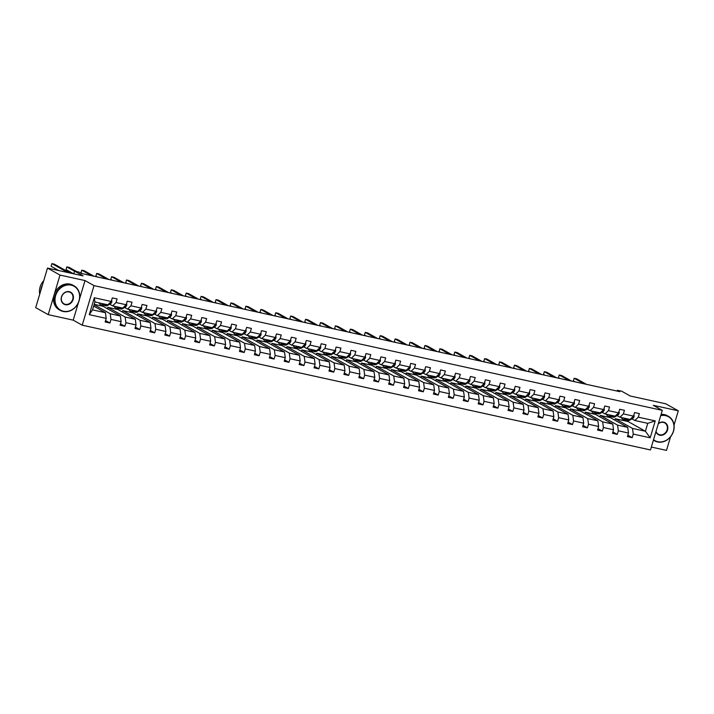 <?xml version="1.0" encoding="UTF-8"?>
<svg xmlns="http://www.w3.org/2000/svg" width="714" height="714" viewBox="0 0 714 714"><rect width="100%" height="100%" fill="white"/><g stroke="black" fill="none" stroke-linecap="round" stroke-linejoin="round"><path stroke-width="1.07" d="M79.54 298.943L85.011 280.566L60.003 275.077L48.204 314.651L35.7 307.645L47.499 268.071L83.083 275.881L74.577 271.115L73.765 273.837M60.003 275.077L47.499 268.071M674.043 425.098L678.3 410.809L665.796 403.803L630.212 395.993L621.716 391.227L617.36 390.272L617.119 391.067M651.346 447.062L666.501 450.382L670.553 436.798M82.217 325.191L650.49 449.945L662.289 410.363L94.016 285.618L82.217 325.191L73.212 320.149L78.478 302.477M48.204 314.651L73.212 320.149M614.781 420.109L615.191 418.707L632.497 428.409L645.411 431.247L650.186 437.798L633.256 434.076L632.193 437.664L627.82 435.21M615.191 418.707L628.106 421.546L645.411 431.247L647.768 423.331L634.853 420.492L631.961 418.868M632.497 428.409L633.256 434.076M599.858 416.833L600.269 415.432L617.574 425.133L627.713 427.356L628.472 433.032L627.41 436.611L632.193 437.664M628.472 433.032L618.333 430.801L617.271 434.389L612.898 431.934M584.936 413.558L585.346 412.156L602.652 421.858L612.79 424.08L613.549 429.757L612.487 433.336L617.271 434.389M613.549 429.757L603.41 427.525L602.348 431.113L597.975 428.659M570.013 410.282L570.424 408.881L587.729 418.582L597.868 420.805L598.627 426.472L597.564 430.06L602.348 431.113M598.627 426.472L588.488 424.25L587.426 427.838L583.061 425.383M555.09 407.007L555.51 405.606L572.806 415.307L582.945 417.529L583.713 423.197L582.642 426.785L587.426 427.838M583.713 423.197L573.574 420.974L572.503 424.562L568.139 422.108M540.168 403.731L540.587 402.33L557.884 412.032L568.023 414.254L568.79 419.921L567.719 423.509L572.503 424.562M568.79 419.921L558.651 417.699L557.58 421.287L553.216 418.832M525.245 400.456L525.665 399.055L542.961 408.756L553.1 410.978L553.868 416.646L552.797 420.234L557.58 421.287M553.868 416.646L543.729 414.423L542.658 418.002L538.294 415.557M510.323 397.18L510.742 395.779L528.048 405.481L538.186 407.703L538.945 413.37L537.874 416.958L542.658 418.002M538.945 413.37L528.806 411.148L527.735 414.727L523.371 412.281M495.4 393.896L495.819 392.504L513.125 402.205L523.264 404.427L524.022 410.095L522.951 413.683L527.735 414.727M524.022 410.095L513.884 407.873L512.813 411.451L508.448 409.006M480.477 390.62L480.897 389.228L498.202 398.93L508.341 401.152L509.1 406.819L508.029 410.407L512.813 411.451M509.1 406.819L498.961 404.597L497.89 408.176L493.526 405.731M465.555 387.345L465.974 385.953L483.28 395.654L493.419 397.876L494.177 403.544L493.106 407.132L497.89 408.176M494.177 403.544L484.038 401.322L482.967 404.9L478.603 402.455M450.632 384.07L451.052 382.677L468.357 392.379L478.496 394.601L479.255 400.268L478.184 403.856L482.967 404.9M479.255 400.268L469.116 398.046L468.045 401.625L463.681 399.18M435.718 380.794L436.129 379.402L453.435 389.103L463.573 391.326L464.332 396.993L463.27 400.581L468.045 401.625M464.332 396.993L454.193 394.771L453.131 398.35L448.758 395.904M420.796 377.519L421.206 376.126L438.512 385.828L448.651 388.05L449.409 393.717L448.347 397.305L453.131 398.35M449.409 393.717L439.271 391.495L438.209 395.074L433.835 392.629M405.873 374.243L406.284 372.851L423.589 382.552L433.728 384.775L434.487 390.442L433.425 394.03L438.209 395.074M434.487 390.442L424.348 388.22L423.286 391.799L418.922 389.353M390.951 370.968L391.361 369.575L408.667 379.277L418.806 381.499L419.573 387.166L418.502 390.754L423.286 391.799M419.573 387.166L409.425 384.944L408.363 388.523L403.999 386.078M376.028 367.692L376.448 366.3L393.744 376.001L403.883 378.224L404.651 383.891L403.58 387.479L408.363 388.523M404.651 383.891L394.512 381.669L393.441 385.248L389.076 382.802M361.106 364.417L361.525 363.024L378.822 372.717L388.96 374.948L389.728 380.616L388.657 384.203L393.441 385.248M389.728 380.616L379.589 378.393L378.518 381.972L374.154 379.527M346.183 361.141L346.602 359.749L363.899 369.441L374.038 371.673L374.805 377.34L373.734 380.928L378.518 381.972M374.805 377.34L364.667 375.118L363.596 378.697L359.231 376.251M331.26 357.866L331.68 356.473L348.985 366.166L359.124 368.397L359.883 374.065L358.812 377.652L363.596 378.697M359.883 374.065L349.744 371.842L348.673 375.421L344.309 372.976M316.338 354.59L316.757 353.198L334.063 362.891L344.202 365.122L344.96 370.789L343.889 374.377L348.673 375.421M344.96 370.789L334.821 368.567L333.75 372.146L329.386 369.7M301.415 351.315L301.835 349.922L319.14 359.615L329.279 361.846L330.038 367.514L328.967 371.093L333.75 372.146M330.038 367.514L319.899 365.291L318.828 368.87L314.463 366.425M286.493 348.039L286.912 346.647L304.218 356.34L314.356 358.571L315.115 364.238L314.044 367.817L318.828 368.87M315.115 364.238L304.976 362.016L303.905 365.595L299.541 363.149M271.57 344.764L271.989 343.372L289.295 353.064L299.434 355.295L300.192 360.963L299.121 364.542L303.905 365.595M300.192 360.963L290.054 358.74L288.983 362.319L284.618 359.874M256.656 341.488L257.067 340.087L274.372 349.789L284.511 352.02L285.27 357.687L284.208 361.266L288.983 362.319M285.27 357.687L275.131 355.465L274.069 359.044L269.696 356.598M241.734 338.213L242.144 336.812L259.45 346.513L269.589 348.744L270.347 354.412L269.285 357.991L274.069 359.044M270.347 354.412L260.208 352.189L259.146 355.768L254.773 353.323M226.811 334.937L227.222 333.536L244.527 343.238L254.666 345.469L255.425 351.136L254.362 354.715L259.146 355.768M255.425 351.136L245.286 348.914L244.224 352.493L239.859 350.047M211.888 331.662L212.299 330.261L229.605 339.962L239.743 342.193L240.511 347.861L239.44 351.44L244.224 352.493M240.511 347.861L230.363 345.63L229.301 349.217L224.937 346.772M196.966 328.386L197.385 326.985L214.682 336.687L224.821 338.918L225.588 344.585L224.517 348.164L229.301 349.217M225.588 344.585L215.45 342.354L214.378 345.942L210.014 343.496M182.043 325.111L182.463 323.71L199.759 333.411L209.898 335.642L210.666 341.31L209.595 344.889L214.378 345.942M210.666 341.31L200.527 339.079L199.456 342.666L195.092 340.221M167.121 321.836L167.54 320.434L184.837 330.136L194.976 332.367L195.743 338.034L194.672 341.613L199.456 342.666M195.743 338.034L185.604 335.803L184.533 339.391L180.169 336.946M152.198 318.56L152.618 317.159L169.923 326.86L180.062 329.092L180.82 334.759L179.749 338.338L184.533 339.391M180.82 334.759L170.682 332.528L169.611 336.115L165.246 333.67M137.275 315.285L137.695 313.883L155 323.585L165.139 325.807L165.898 331.483L164.827 335.062L169.611 336.115M165.898 331.483L155.759 329.252L154.688 332.84L150.324 330.395M122.353 312.009L122.772 310.608L140.078 320.309L150.217 322.532L150.975 328.208L149.904 331.787L154.688 332.84M150.975 328.208L140.837 325.977L139.765 329.565L135.401 327.119M107.43 308.734L107.85 307.332L125.155 317.034L135.294 319.256L136.053 324.932L134.982 328.511L139.765 329.565M136.053 324.932L125.914 322.701L124.843 326.289L120.479 323.844M94.078 304.699L110.233 313.758L120.371 315.981L121.13 321.657L120.068 325.236L124.843 326.289M121.13 321.657L110.991 319.426L109.92 323.014L105.556 320.568M106.207 318.382L89.277 314.66L94.319 297.765L111.25 301.478L107.805 304.798L94.9 301.96L92.534 309.876L105.449 312.705L106.207 318.382L105.145 321.96L109.92 323.014M116.034 302.531L126.173 304.753L122.728 308.073L112.589 305.842L116.034 302.531L117.096 298.943L112.312 297.899L111.25 301.478M130.957 305.806L141.095 308.029L137.65 311.349L127.511 309.117L130.957 305.806L132.019 302.218L127.235 301.174L126.173 304.753M145.87 309.082L156.018 311.304L152.573 314.624L142.434 312.393L145.87 309.082L146.941 305.494L142.157 304.45L141.095 308.029M160.793 312.357L170.932 314.579L167.495 317.9L157.357 315.668L160.793 312.357L161.864 308.769L157.08 307.725L156.018 311.304M175.715 315.633L185.854 317.855L182.418 321.175L172.279 318.944L175.715 315.633L176.786 312.045L172.003 311.001L170.932 314.579M190.638 318.908L200.777 321.13L197.341 324.451L187.202 322.219L190.638 318.908L191.709 315.32L186.925 314.276L185.854 317.855M205.561 322.184L215.699 324.406L212.263 327.726L202.124 325.495L205.561 322.184L206.632 318.596L201.848 317.551L200.777 321.13M220.483 325.459L230.622 327.681L227.186 331.001L217.047 328.77L220.483 325.459L221.554 321.871L216.77 320.827L215.699 324.406M235.406 328.735L245.545 330.957L242.108 334.277L231.97 332.046L235.406 328.735L236.477 325.156L231.693 324.102L230.622 327.681M250.328 332.01L260.467 334.232L257.031 337.552L246.883 335.321L250.328 332.01L251.399 328.431L246.616 327.378L245.545 330.957M265.251 335.285L275.39 337.508L271.945 340.828L261.806 338.597L265.251 335.285L266.313 331.707L261.538 330.653L260.467 334.232M280.174 338.561L290.312 340.783L286.867 344.103L276.729 341.872L280.174 338.561L281.236 334.982L276.461 333.929L275.39 337.508M295.096 341.836L305.235 344.059L301.79 347.379L291.651 345.148L295.096 341.836L296.158 338.257L291.374 337.204L290.312 340.783M310.019 345.112L320.158 347.343L316.713 350.654L306.574 348.432L310.019 345.112L311.081 341.533L306.297 340.48L305.235 344.059M324.932 348.387L335.071 350.619L331.635 353.93L321.496 351.707L324.932 348.387L326.003 344.808L321.22 343.755L320.158 347.343L320.782 347.504L320.568 345.933M339.855 351.663L349.994 353.894L346.558 357.205L336.419 354.983L339.855 351.663L340.926 348.084L336.142 347.031L335.071 350.619M354.778 354.938L364.916 357.17L361.48 360.481L351.342 358.258L354.778 354.938L355.849 351.359L351.065 350.306L349.994 353.894M369.7 358.214L379.839 360.445L376.403 363.756L366.264 361.534L369.7 358.214L370.771 354.635L365.987 353.582L364.916 357.17L365.55 357.33L365.336 355.759M384.623 361.489L394.762 363.721L391.326 367.032L381.187 364.809L384.623 361.489L385.694 357.91L380.91 356.857L379.839 360.445M399.545 364.765L409.684 366.996L406.248 370.307L396.109 368.085L399.545 364.765L400.616 361.186L395.833 360.133L394.762 363.721L395.395 363.881L395.181 362.31M414.468 368.04L424.607 370.271L421.171 373.583L411.032 371.36L414.468 368.04L415.539 364.461L410.755 363.408L409.684 366.996M429.391 371.316L439.529 373.547L436.093 376.858L425.946 374.636L429.391 371.316L430.462 367.737L425.678 366.684L424.607 370.271M444.313 374.591L454.452 376.822L451.007 380.134L440.868 377.911L444.313 374.591L445.375 371.012L440.6 369.959L439.529 373.547L440.163 373.708L439.949 372.137M459.236 377.867L469.375 380.098L465.93 383.409L455.791 381.187L459.236 377.867L460.298 374.288L455.514 373.235L454.452 376.822M474.158 381.142L484.297 383.373L480.852 386.685L470.713 384.462L474.158 381.142L475.221 377.563L470.437 376.51L469.375 380.098L469.999 380.259L469.794 378.697M489.081 384.418L499.22 386.649L495.775 389.96L485.636 387.738L489.081 384.418L490.143 380.839L485.359 379.786L484.297 383.373M503.995 387.693L514.134 389.924L510.697 393.236L500.559 391.013L503.995 387.693L505.066 384.114L500.282 383.061L499.22 386.649M518.917 390.969L529.056 393.2L525.62 396.511L515.481 394.289L518.917 390.969L519.988 387.39L515.205 386.336L514.134 389.924L514.767 390.085L514.553 388.523M533.84 394.244L543.979 396.475L540.543 399.786L530.404 397.564L533.84 394.244L534.911 390.665L530.127 389.612L529.056 393.2M548.763 397.528L558.901 399.751L555.465 403.062L545.326 400.84L548.763 397.528L549.834 393.941L545.05 392.887L543.979 396.475L544.612 396.645L544.398 395.074M563.685 400.804L573.824 403.026L570.388 406.337L560.249 404.115L563.685 400.804L564.756 397.216L559.972 396.163L558.901 399.751L559.535 399.92L559.321 398.35M578.608 404.079L588.747 406.302L585.31 409.613L575.172 407.391L578.608 404.079L579.679 400.492L574.895 399.438L573.824 403.026M593.53 407.355L603.669 409.577L600.233 412.888L590.094 410.666L593.53 407.355L594.601 403.767L589.818 402.714L588.747 406.302L589.38 406.471L589.166 404.9M608.453 410.63L618.592 412.853L615.156 416.164L605.008 413.942L608.453 410.63L609.524 407.042L604.74 405.998L603.669 409.577M623.376 413.906L633.514 416.128L630.069 419.439L619.93 417.217L623.376 413.906L624.438 410.318L619.663 409.274L618.592 412.853M634.853 420.492L638.298 417.181L639.36 413.593L634.576 412.549L633.514 416.128M638.298 417.181L655.229 420.894L650.186 437.798M74.577 271.115L78.933 272.07L81.432 273.471L619.859 391.674L617.36 390.272M619.93 417.217L617.039 415.593M600.269 415.432L610.408 417.654L627.713 427.356M617.574 425.133L618.333 430.801M605.008 413.942L602.116 412.317M585.346 412.156L595.485 414.379L612.79 424.08M602.652 421.858L603.41 427.525M590.094 410.666L587.194 409.042M570.424 408.881L580.571 411.103L597.868 420.805M587.729 418.582L588.488 424.25M575.172 407.391L572.271 405.766M555.51 405.606L565.649 407.828L582.945 417.529M572.806 415.307L573.574 420.974M560.249 404.115L557.348 402.491M540.587 402.33L550.726 404.552L568.023 414.254M557.884 412.032L558.651 417.699M545.326 400.84L542.426 399.215M525.665 399.055L535.803 401.277L553.1 410.978M542.961 408.756L543.729 414.423M530.404 397.564L527.512 395.94M510.742 395.779L520.881 398.001L538.186 407.703M528.048 405.481L528.806 411.148M515.481 394.289L512.59 392.664M495.819 392.504L505.958 394.726L523.264 404.427M513.125 402.205L513.884 407.873M500.559 391.013L497.667 389.389M480.897 389.228L491.036 391.45L508.341 401.152M498.202 398.93L498.961 404.597M485.636 387.738L482.744 386.113M465.974 385.953L476.113 388.175L493.419 397.876M483.28 395.654L484.038 401.322M470.713 384.462L467.822 382.838M451.052 382.677L461.19 384.9L478.496 394.601M468.357 392.379L469.116 398.046M455.791 381.187L452.899 379.562M436.129 379.402L446.268 381.624L463.573 391.326M453.435 389.103L454.193 394.771M440.868 377.911L437.977 376.287M421.206 376.126L431.345 378.349L448.651 388.05M438.512 385.828L439.271 391.495M425.946 374.636L423.054 373.011M406.284 372.851L416.423 375.073L433.728 384.775M423.589 382.552L424.348 388.22M411.032 371.36L408.131 369.736M391.361 369.575L401.509 371.798L418.806 381.499M408.667 379.277L409.425 384.944M396.109 368.085L393.209 366.461M376.448 366.3L386.586 368.522L403.883 378.224M393.744 376.001L394.512 381.669M381.187 364.809L378.286 363.185M361.525 363.024L371.664 365.247L388.96 374.948M378.822 372.717L379.589 378.393M366.264 361.534L363.364 359.91M346.602 359.749L356.741 361.971L374.038 371.673M363.899 369.441L364.667 375.118M351.342 358.258L348.45 356.634M331.68 356.473L341.819 358.696L359.124 368.397M348.985 366.166L349.744 371.842M336.419 354.983L333.527 353.359M316.757 353.198L326.896 355.42L344.202 365.122M334.063 362.891L334.821 368.567M321.496 351.707L318.605 350.083M301.835 349.922L311.973 352.145L329.279 361.846M319.14 359.615L319.899 365.291M306.574 348.432L303.682 346.808M286.912 346.647L297.051 348.869L314.356 358.571M304.218 356.34L304.976 362.016M291.651 345.148L288.759 343.532M271.989 343.372L282.128 345.594L299.434 355.295M289.295 353.064L290.054 358.74M276.729 341.872L273.837 340.257M257.067 340.087L267.206 342.318L284.511 352.02M274.372 349.789L275.131 355.465M261.806 338.597L258.914 336.981M242.144 336.812L252.283 339.043L269.589 348.744M259.45 346.513L260.208 352.189M246.883 335.321L243.992 333.706M227.222 333.536L237.36 335.767L254.666 345.469M244.527 343.238L245.286 348.914M231.97 332.046L229.069 330.43M212.299 330.261L222.447 332.492L239.743 342.193M229.605 339.962L230.363 345.63M217.047 328.77L214.146 327.155M197.385 326.985L207.524 329.216L224.821 338.918M214.682 336.687L215.45 342.354M202.124 325.495L199.224 323.879M182.463 323.71L192.602 325.941L209.898 335.642M199.759 333.411L200.527 339.079M187.202 322.219L184.31 320.604M167.54 320.434L177.679 322.666L194.976 332.367M184.837 330.136L185.604 335.803M172.279 318.944L169.388 317.319M152.618 317.159L162.756 319.39L180.062 329.092M169.923 326.86L170.682 332.528M157.357 315.668L154.465 314.044M137.695 313.883L147.834 316.115L165.139 325.807M155 323.585L155.759 329.252M142.434 312.393L139.542 310.768M122.772 310.608L132.911 312.839L150.217 322.532M140.078 320.309L140.837 325.977M127.511 309.117L124.62 307.493M107.85 307.332L117.988 309.564L135.294 319.256M125.155 317.034L125.914 322.701M112.589 305.842L109.697 304.218M94.186 304.334L103.066 306.288L120.371 315.981M110.233 313.758L110.991 319.426M94.319 297.765L94.9 301.96M85.011 280.566L94.016 285.618M678.3 410.809L653.283 405.32L662.289 410.363M628.106 421.546L628.418 420.492M93.659 306.101L105.449 312.705M92.534 309.876L89.277 314.66M655.229 420.894L647.768 423.331M103.7 303.896L102.914 304.36A8.613 4.239 102.4 0 1 101.013 304.753A8.613 4.239 102.4 0 1 99.041 302.87M111.67 300.076L111.884 301.701A2.981 1.473 102.4 0 1 110.599 303.682L107.698 305.405A8.613 4.239 102.4 0 1 105.797 305.797L103.976 305.396A8.613 4.239 -77.6 0 0 105.886 305.012L106.663 304.539M105.52 304.289L104.735 304.753A8.613 4.239 102.4 0 1 102.834 305.146L101.013 304.753M67.785 272.525L51.89 263.618L54.282 264.135L70.177 273.051M103.423 305.19A8.613 4.239 -77.6 0 0 103.976 305.396M58.637 270.517L51.096 266.286L51.89 263.618M71.195 285.145A13.727 11.817 119.3 0 0 55.638 295.632A13.727 11.817 119.3 0 0 63.421 311.242A13.727 11.817 119.3 0 0 78.977 300.755A13.727 11.817 119.3 0 0 71.195 285.145M63.171 311.474A14.066 12.102 -60.7 0 1 60.279 310.376A14.066 12.102 -60.7 0 1 55.808 293.802A14.066 12.102 -60.7 0 1 71.141 284.734A14.066 12.102 -60.7 0 1 74.033 285.832A14.066 12.102 -60.7 0 1 78.513 302.415A14.066 12.102 -60.7 0 1 63.171 311.474M69.249 291.669A6.863 5.908 -60.7 0 1 73.14 299.469A6.863 5.908 -60.7 0 1 65.367 304.717A6.863 5.908 -60.7 0 1 61.475 296.908A6.863 5.908 -60.7 0 1 69.249 291.669M65.304 304.316A6.524 5.614 119.3 0 0 72.426 300.103A6.524 5.614 119.3 0 0 70.347 292.41A6.524 5.614 119.3 0 0 69.008 291.901A6.524 5.614 119.3 0 0 61.895 296.114A6.524 5.614 119.3 0 0 63.965 303.798A6.524 5.614 119.3 0 0 65.304 304.316M39.725 294.141A14.066 12.102 -60.7 0 1 43.759 280.611M40.778 290.625A14.066 12.102 -60.7 0 1 42.474 284.931M60.279 310.376L59.182 309.76A14.066 12.102 -60.7 0 1 54.71 293.186A14.066 12.102 -60.7 0 1 70.043 284.118A14.066 12.102 -60.7 0 1 72.935 285.216L74.033 285.832M653.551 439.681A13.727 11.817 119.3 0 0 657.808 441.725A13.727 11.817 119.3 0 0 673.364 431.238A13.727 11.817 119.3 0 0 665.582 415.628A13.727 11.817 119.3 0 0 660.709 415.664M660.852 415.191A14.066 12.102 -60.7 0 1 665.528 415.218A14.066 12.102 -60.7 0 1 668.42 416.316A14.066 12.102 -60.7 0 1 672.891 432.898A14.066 12.102 -60.7 0 1 657.558 441.957A14.066 12.102 -60.7 0 1 654.667 440.859A14.066 12.102 -60.7 0 1 653.435 440.056M658.344 423.607A6.863 5.908 -60.7 0 1 663.636 422.152A6.863 5.908 -60.7 0 1 667.528 429.953A6.863 5.908 -60.7 0 1 659.754 435.201A6.863 5.908 -60.7 0 1 655.916 431.738M656.014 431.399A6.524 5.614 119.3 0 0 658.353 434.282A6.524 5.614 119.3 0 0 659.691 434.79A6.524 5.614 119.3 0 0 666.814 430.587A6.524 5.614 119.3 0 0 664.734 422.893A6.524 5.614 119.3 0 0 663.395 422.385A6.524 5.614 119.3 0 0 658.272 423.848M654.667 440.859L653.569 440.243A14.066 12.102 -60.7 0 1 653.408 440.154M661.093 414.388A14.066 12.102 -60.7 0 1 664.431 414.602A14.066 12.102 -60.7 0 1 667.322 415.7L668.42 416.316M118.622 307.172L117.837 307.636A8.613 4.239 102.4 0 1 115.936 308.029A8.613 4.239 102.4 0 1 113.963 306.145M126.592 303.352L126.806 304.976A2.981 1.473 102.4 0 1 125.521 306.958L122.621 308.68A8.613 4.239 102.4 0 1 120.72 309.073L118.899 308.671A8.613 4.239 -77.6 0 0 120.809 308.287L121.585 307.814M120.443 307.564L119.657 308.029A8.613 4.239 102.4 0 1 117.748 308.421L115.936 308.029M74.551 271.222L66.813 266.893L69.204 267.411L76.594 271.561M118.345 308.466A8.613 4.239 -77.6 0 0 118.899 308.671M73.551 273.792L66.018 269.562L66.813 266.893M133.545 310.447L132.759 310.911A8.613 4.239 102.4 0 1 130.858 311.304A8.613 4.239 102.4 0 1 128.886 309.421M141.506 306.627L141.729 308.252A2.981 1.473 102.4 0 1 140.444 310.233L137.543 311.956A8.613 4.239 102.4 0 1 135.642 312.348L133.821 311.956A8.613 4.239 -77.6 0 0 135.722 311.563L136.508 311.099M135.365 310.84L134.58 311.304A8.613 4.239 102.4 0 1 132.67 311.697L130.858 311.304M91.624 275.711L81.735 270.169L84.127 270.695L94.016 276.238M133.268 311.741A8.613 4.239 -77.6 0 0 133.821 311.956M82.476 273.703L80.941 272.837L81.735 270.169M148.467 313.723L147.682 314.187A8.613 4.239 102.4 0 1 145.781 314.579A8.613 4.239 102.4 0 1 143.809 312.696M156.428 309.903L156.652 311.527A2.981 1.473 102.4 0 1 155.366 313.508L152.466 315.231A8.613 4.239 102.4 0 1 150.565 315.624L148.744 315.231A8.613 4.239 -77.6 0 0 150.645 314.838L151.43 314.374M150.279 314.115L149.503 314.579A8.613 4.239 102.4 0 1 147.593 314.972L145.781 314.579M106.547 278.987L96.658 273.444L99.05 273.971L108.939 279.513M148.191 315.017A8.613 4.239 -77.6 0 0 148.744 315.231M97.399 276.978L95.863 276.113L96.658 273.444M163.39 316.998L162.605 317.462A8.613 4.239 102.4 0 1 160.704 317.855A8.613 4.239 102.4 0 1 158.731 315.972M171.351 313.178L171.574 314.803A2.981 1.473 102.4 0 1 170.289 316.784L167.388 318.506A8.613 4.239 102.4 0 1 165.478 318.899L163.667 318.506A8.613 4.239 -77.6 0 0 165.568 318.114L166.353 317.65M165.202 317.391L164.425 317.855A8.613 4.239 102.4 0 1 162.515 318.248L160.704 317.855M121.469 282.262L111.58 276.72L113.972 277.246L123.861 282.789M163.113 318.292A8.613 4.239 -77.6 0 0 163.667 318.506M112.321 280.254L110.777 279.388L111.58 276.72M178.313 320.274L177.527 320.738A8.613 4.239 102.4 0 1 175.626 321.13A8.613 4.239 102.4 0 1 173.654 319.247M186.274 316.454L186.497 318.078A2.981 1.473 102.4 0 1 185.212 320.059L182.311 321.782A8.613 4.239 102.4 0 1 180.401 322.175L178.589 321.782A8.613 4.239 -77.6 0 0 180.49 321.389L181.276 320.925M180.124 320.666L179.348 321.13A8.613 4.239 102.4 0 1 177.438 321.523L175.626 321.13M136.392 285.538L126.503 279.995L128.895 280.522L138.784 286.064M178.027 321.568A8.613 4.239 -77.6 0 0 178.589 321.782M127.244 283.529L125.7 282.664L126.503 279.995M193.235 323.549L192.45 324.013A8.613 4.239 102.4 0 1 190.54 324.406A8.613 4.239 102.4 0 1 188.567 322.523M201.196 319.729L201.419 321.362A2.981 1.473 102.4 0 1 200.125 323.344L197.234 325.057A8.613 4.239 102.4 0 1 195.324 325.45L193.512 325.057A8.613 4.239 -77.6 0 0 195.413 324.665L196.198 324.201M195.047 323.942L194.27 324.406A8.613 4.239 102.4 0 1 192.361 324.799L190.54 324.406M151.314 288.813L141.426 283.271L143.817 283.797L153.706 289.34M192.95 324.843A8.613 4.239 -77.6 0 0 193.512 325.057M142.166 286.805L140.622 285.939L141.426 283.271M208.158 326.825L207.372 327.289A8.613 4.239 102.4 0 1 205.462 327.681A8.613 4.239 102.4 0 1 203.49 325.798M216.119 323.005L216.342 324.638A2.981 1.473 102.4 0 1 215.048 326.619L212.156 328.333A8.613 4.239 102.4 0 1 210.246 328.726L208.434 328.333A8.613 4.239 -77.6 0 0 210.335 327.94L211.121 327.476M209.97 327.217L209.184 327.681A8.613 4.239 102.4 0 1 207.283 328.074L205.462 327.681M166.237 292.088L156.348 286.546L158.731 287.073L168.629 292.615M207.872 328.119A8.613 4.239 -77.6 0 0 208.434 328.333M157.089 290.08L155.545 289.215L156.348 286.546M223.071 330.1L222.295 330.564A8.613 4.239 102.4 0 1 220.385 330.957A8.613 4.239 102.4 0 1 218.413 329.074M231.041 326.28L231.265 327.913A2.981 1.473 102.4 0 1 229.97 329.895L227.079 331.608A8.613 4.239 102.4 0 1 225.169 332.001L223.357 331.608A8.613 4.239 -77.6 0 0 225.258 331.216L226.043 330.752M224.892 330.493L224.107 330.966A8.613 4.239 102.4 0 1 222.206 331.35L220.385 330.957M181.16 295.364L171.262 289.822L173.654 290.348L183.552 295.891M222.795 331.394A8.613 4.239 -77.6 0 0 223.357 331.608M172.012 293.356L170.468 292.49L171.262 289.822M237.994 333.376L237.218 333.84A8.613 4.239 102.4 0 1 235.308 334.232A8.613 4.239 102.4 0 1 233.335 332.349M245.964 329.556L246.187 331.189A2.981 1.473 102.4 0 1 244.893 333.17L242.001 334.884A8.613 4.239 102.4 0 1 240.091 335.277L238.271 334.884A8.613 4.239 -77.6 0 0 240.181 334.491L240.966 334.027M239.815 333.768L239.029 334.241A8.613 4.239 102.4 0 1 237.128 334.625L235.308 334.232M196.082 298.639L186.184 293.097L188.576 293.624L198.474 299.166M237.717 334.67A8.613 4.239 -77.6 0 0 238.271 334.884M186.925 296.631L185.39 295.766L186.184 293.097M252.917 336.651L252.14 337.115A8.613 4.239 102.4 0 1 250.23 337.508A8.613 4.239 102.4 0 1 248.258 335.625M260.887 332.831L261.11 334.464A2.981 1.473 102.4 0 1 259.816 336.446L256.915 338.168A8.613 4.239 102.4 0 1 255.014 338.552L253.193 338.159A8.613 4.239 -77.6 0 0 255.103 337.767L255.889 337.303M254.737 337.044L253.952 337.517A8.613 4.239 102.4 0 1 252.051 337.901L250.23 337.508M211.005 301.915L201.107 296.372L203.499 296.899L213.397 302.441M252.64 337.954A8.613 4.239 -77.6 0 0 253.193 338.159M201.848 299.907L200.313 299.05L201.107 296.372M267.839 339.926L267.054 340.391A8.613 4.239 102.4 0 1 265.153 340.783A8.613 4.239 102.4 0 1 263.18 338.9M275.809 336.107L276.023 337.74A2.981 1.473 102.4 0 1 274.738 339.721L271.838 341.444A8.613 4.239 102.4 0 1 269.937 341.827L268.116 341.435A8.613 4.239 -77.6 0 0 270.026 341.042L270.802 340.578M269.66 340.319L268.875 340.792A8.613 4.239 102.4 0 1 266.974 341.176L265.153 340.783M225.927 305.19L216.03 299.648L218.422 300.175L228.31 305.717M267.563 341.23A8.613 4.239 -77.6 0 0 268.116 341.435M216.77 303.182L215.235 302.325L216.03 299.648M282.762 343.202L281.976 343.666A8.613 4.239 102.4 0 1 280.075 344.059A8.613 4.239 102.4 0 1 278.103 342.176M290.732 339.382L290.946 341.015A2.981 1.473 102.4 0 1 289.661 342.997L286.76 344.719A8.613 4.239 102.4 0 1 284.859 345.103L283.039 344.71A8.613 4.239 -77.6 0 0 284.948 344.318L285.725 343.853M284.583 343.604L283.797 344.068A8.613 4.239 102.4 0 1 281.896 344.46L280.075 344.059M240.841 308.466L230.952 302.923L233.344 303.45L243.233 308.992M282.485 344.505A8.613 4.239 -77.6 0 0 283.039 344.71M231.693 306.458L230.158 305.601L230.952 302.923M297.684 346.477L296.899 346.942A8.613 4.239 102.4 0 1 294.998 347.334A8.613 4.239 102.4 0 1 293.026 345.451M305.654 342.658L305.869 344.291A2.981 1.473 102.4 0 1 304.583 346.272L301.683 347.995A8.613 4.239 102.4 0 1 299.782 348.378L297.961 347.986A8.613 4.239 -77.6 0 0 299.871 347.593L300.648 347.129M299.505 346.879L298.72 347.343A8.613 4.239 102.4 0 1 296.81 347.736L294.998 347.334M255.764 311.741L245.875 306.199L248.267 306.725L258.156 312.268M297.408 347.78A8.613 4.239 -77.6 0 0 297.961 347.986M246.616 309.733L245.081 308.876L245.875 306.199M312.607 349.753L311.822 350.217A8.613 4.239 102.4 0 1 309.921 350.61A8.613 4.239 102.4 0 1 307.948 348.727M320.782 347.504L320.791 347.566A2.981 1.473 102.4 0 1 319.506 349.548L316.605 351.27A8.613 4.239 102.4 0 1 314.704 351.663L312.884 351.261A8.613 4.239 -77.6 0 0 314.785 350.869L315.57 350.404M314.428 350.155L313.642 350.619A8.613 4.239 102.4 0 1 311.732 351.011L309.921 350.61M270.686 315.017L260.797 309.474L263.189 310.001L273.078 315.543M312.33 351.056A8.613 4.239 -77.6 0 0 312.884 351.261M261.538 313.009L260.003 312.152L260.797 309.474M327.53 353.028L326.744 353.492A8.613 4.239 102.4 0 1 324.843 353.885A8.613 4.239 102.4 0 1 322.871 352.002M335.491 349.208L335.714 350.842A2.981 1.473 102.4 0 1 334.429 352.823L331.528 354.546A8.613 4.239 102.4 0 1 329.627 354.938L327.806 354.537A8.613 4.239 -77.6 0 0 329.707 354.144L330.493 353.68M329.341 353.43L328.565 353.894A8.613 4.239 102.4 0 1 326.655 354.287L324.843 353.885M285.609 318.292L275.72 312.75L278.112 313.276L288.001 318.819M327.253 354.331A8.613 4.239 -77.6 0 0 327.806 354.537M276.461 316.284L274.926 315.427L275.72 312.75M342.452 356.304L341.667 356.768A8.613 4.239 102.4 0 1 339.766 357.161A8.613 4.239 102.4 0 1 337.793 355.277M350.413 352.484L350.636 354.117A2.981 1.473 102.4 0 1 349.351 356.099L346.451 357.821A8.613 4.239 102.4 0 1 344.541 358.214L342.729 357.812A8.613 4.239 -77.6 0 0 344.63 357.419L345.415 356.955M344.264 356.705L343.488 357.17A8.613 4.239 102.4 0 1 341.578 357.562L339.766 357.161M300.532 321.568L290.643 316.025L293.035 316.552L302.923 322.094M342.176 357.607A8.613 4.239 -77.6 0 0 342.729 357.812M291.383 319.56L289.839 318.703L290.643 316.025M357.375 359.579L356.589 360.043A8.613 4.239 102.4 0 1 354.688 360.436A8.613 4.239 102.4 0 1 352.716 358.553M365.55 357.33L365.559 357.393A2.981 1.473 102.4 0 1 364.274 359.374L361.373 361.097A8.613 4.239 102.4 0 1 359.463 361.489L357.652 361.088A8.613 4.239 -77.6 0 0 359.553 360.695L360.338 360.231M359.187 359.981L358.41 360.445A8.613 4.239 102.4 0 1 356.5 360.838L354.688 360.436M315.454 324.843L305.565 319.301L307.957 319.827L317.846 325.37M357.089 360.882A8.613 4.239 -77.6 0 0 357.652 361.088M306.306 322.835L304.762 321.978L305.565 319.301M372.297 362.855L371.512 363.319A8.613 4.239 102.4 0 1 369.602 363.712A8.613 4.239 102.4 0 1 367.63 361.828M380.259 359.035L380.482 360.668A2.981 1.473 102.4 0 1 379.188 362.65L376.296 364.372A8.613 4.239 102.4 0 1 374.386 364.765L372.574 364.363A8.613 4.239 -77.6 0 0 374.475 363.97L375.261 363.506M374.109 363.256L373.333 363.721A8.613 4.239 102.4 0 1 371.423 364.113L369.602 363.712M330.377 328.119L320.488 322.576L322.88 323.103L332.769 328.645M372.012 364.158A8.613 4.239 -77.6 0 0 372.574 364.363M321.229 326.111L319.685 325.254L320.488 322.576M387.22 366.13L386.435 366.594A8.613 4.239 102.4 0 1 384.525 366.987A8.613 4.239 102.4 0 1 382.552 365.104M395.395 363.881L395.404 363.944A2.981 1.473 102.4 0 1 394.11 365.925L391.218 367.648A8.613 4.239 102.4 0 1 389.308 368.04L387.497 367.639A8.613 4.239 -77.6 0 0 389.398 367.246L390.183 366.782M389.032 366.532L388.246 366.996A8.613 4.239 102.4 0 1 386.345 367.389L384.525 366.987M345.299 331.394L335.41 325.852L337.793 326.378L347.691 331.921M386.934 367.433A8.613 4.239 -77.6 0 0 387.497 367.639M336.151 329.386L334.607 328.529L335.41 325.852M402.134 369.406L401.357 369.87A8.613 4.239 102.4 0 1 399.447 370.263A8.613 4.239 102.4 0 1 397.475 368.379M410.104 365.586L410.327 367.219A2.981 1.473 102.4 0 1 409.033 369.2L406.141 370.923A8.613 4.239 102.4 0 1 404.231 371.316L402.41 370.914A8.613 4.239 -77.6 0 0 404.32 370.521L405.106 370.057M403.954 369.807L403.169 370.271A8.613 4.239 102.4 0 1 401.268 370.664L399.447 370.263M360.222 334.67L350.324 329.127L352.716 329.654L362.614 335.196M401.857 370.709A8.613 4.239 -77.6 0 0 402.41 370.914M351.065 332.662L349.53 331.805L350.324 329.127M417.056 372.681L416.28 373.145A8.613 4.239 102.4 0 1 414.37 373.538A8.613 4.239 102.4 0 1 412.397 371.655M425.026 368.861L425.249 370.495A2.981 1.473 102.4 0 1 423.955 372.476L421.064 374.198A8.613 4.239 102.4 0 1 419.154 374.591L417.333 374.19A8.613 4.239 -77.6 0 0 419.243 373.797L420.028 373.333M418.877 373.083L418.092 373.547A8.613 4.239 102.4 0 1 416.191 373.94L414.37 373.538M375.145 337.945L365.247 332.403L367.639 332.929L377.536 338.472M416.78 373.984A8.613 4.239 -77.6 0 0 417.333 374.19M365.987 335.937L364.452 335.08L365.247 332.403M431.979 375.957L431.202 376.421A8.613 4.239 102.4 0 1 429.292 376.813A8.613 4.239 102.4 0 1 427.32 374.93M440.163 373.708L440.172 373.77A2.981 1.473 102.4 0 1 438.878 375.751L435.977 377.474A8.613 4.239 102.4 0 1 434.076 377.867L432.256 377.465A8.613 4.239 -77.6 0 0 434.166 377.072L434.942 376.608M433.8 376.358L433.014 376.822A8.613 4.239 102.4 0 1 431.113 377.215L429.292 376.813M390.067 341.23L380.169 335.678L382.561 336.205L392.459 341.747M431.702 377.26A8.613 4.239 -77.6 0 0 432.256 377.465M380.91 339.212L379.375 338.356L380.169 335.678M446.902 379.232L446.116 379.696A8.613 4.239 102.4 0 1 444.215 380.089A8.613 4.239 102.4 0 1 442.243 378.206M454.872 375.412L455.086 377.046A2.981 1.473 102.4 0 1 453.801 379.027L450.9 380.749A8.613 4.239 102.4 0 1 448.999 381.142L447.178 380.74A8.613 4.239 -77.6 0 0 449.088 380.348L449.865 379.884M448.722 379.634L447.937 380.098A8.613 4.239 102.4 0 1 446.036 380.491L444.215 380.089M404.981 344.505L395.092 338.954L397.484 339.48L407.373 345.023M446.625 380.535A8.613 4.239 -77.6 0 0 447.178 380.74M395.833 342.488L394.298 341.631L395.092 338.954M461.824 382.508L461.039 382.972A8.613 4.239 102.4 0 1 459.138 383.364A8.613 4.239 102.4 0 1 457.165 381.49M469.999 380.259L470.008 380.321A2.981 1.473 102.4 0 1 468.723 382.302L465.823 384.025A8.613 4.239 102.4 0 1 463.921 384.418L462.101 384.016A8.613 4.239 -77.6 0 0 464.011 383.623L464.787 383.159M463.645 382.909L462.859 383.373A8.613 4.239 102.4 0 1 460.958 383.766L459.138 383.364M419.903 347.78L410.014 342.229L412.406 342.756L422.295 348.298M461.547 383.811A8.613 4.239 -77.6 0 0 462.101 384.016M410.755 345.763L409.22 344.907L410.014 342.229M476.747 385.783L475.961 386.247A8.613 4.239 102.4 0 1 474.06 386.64A8.613 4.239 102.4 0 1 472.088 384.766M484.717 381.972L484.931 383.596A2.981 1.473 102.4 0 1 483.646 385.578L480.745 387.3A8.613 4.239 102.4 0 1 478.844 387.693L477.023 387.291A8.613 4.239 -77.6 0 0 478.933 386.899L479.71 386.435M478.567 386.185L477.782 386.649A8.613 4.239 102.4 0 1 475.872 387.042L474.06 386.64M434.826 351.056L424.937 345.505L427.329 346.031L437.218 351.574M476.47 387.086A8.613 4.239 -77.6 0 0 477.023 387.291M425.678 349.048L424.143 348.182L424.937 345.505M491.669 389.059L490.884 389.523A8.613 4.239 102.4 0 1 488.983 389.915A8.613 4.239 102.4 0 1 487.01 388.041M499.63 385.248L499.854 386.872A2.981 1.473 102.4 0 1 498.568 388.853L495.668 390.576A8.613 4.239 102.4 0 1 493.767 390.969L491.946 390.567A8.613 4.239 -77.6 0 0 493.847 390.174L494.632 389.71M493.49 389.46L492.705 389.924A8.613 4.239 102.4 0 1 490.795 390.317L488.983 389.915M449.749 354.331L439.86 348.78L442.252 349.307L452.14 354.849M491.393 390.362A8.613 4.239 -77.6 0 0 491.946 390.567M440.6 352.323L439.065 351.458L439.86 348.78M506.592 392.334L505.807 392.798A8.613 4.239 102.4 0 1 503.906 393.191A8.613 4.239 102.4 0 1 501.933 391.317M514.767 390.085L514.776 390.147A2.981 1.473 102.4 0 1 513.491 392.129L510.59 393.851A8.613 4.239 102.4 0 1 508.689 394.244L506.869 393.842A8.613 4.239 -77.6 0 0 508.77 393.45L509.555 392.986M508.404 392.736L507.627 393.2A8.613 4.239 102.4 0 1 505.717 393.592L503.906 393.191M464.671 357.607L454.782 352.056L457.174 352.582L467.063 358.125M506.315 393.637A8.613 4.239 -77.6 0 0 506.869 393.842M455.523 355.599L453.988 354.733L454.782 352.056M521.515 395.61L520.729 396.074A8.613 4.239 102.4 0 1 518.828 396.466A8.613 4.239 102.4 0 1 516.856 394.592M529.476 391.799L529.699 393.423A2.981 1.473 102.4 0 1 528.414 395.404L525.513 397.127A8.613 4.239 102.4 0 1 523.603 397.519L521.791 397.118A8.613 4.239 -77.6 0 0 523.692 396.725L524.478 396.261M523.326 396.011L522.55 396.475A8.613 4.239 102.4 0 1 520.64 396.868L518.828 396.466M479.594 360.882L469.705 355.331L472.097 355.858L481.986 361.4M521.238 396.913A8.613 4.239 -77.6 0 0 521.791 397.118M470.446 358.874L468.902 358.009L469.705 355.331M536.437 398.885L535.652 399.349A8.613 4.239 102.4 0 1 533.742 399.742A8.613 4.239 102.4 0 1 531.778 397.868M544.612 396.645L544.621 396.698A2.981 1.473 102.4 0 1 543.336 398.68L540.436 400.402A8.613 4.239 102.4 0 1 538.526 400.795L536.714 400.393A8.613 4.239 -77.6 0 0 538.615 400.001L539.4 399.537M538.249 399.287L537.472 399.751A8.613 4.239 102.4 0 1 535.562 400.143L533.742 399.742M494.516 364.158L484.627 358.606L487.019 359.133L496.908 364.675M536.152 400.188A8.613 4.239 -77.6 0 0 536.714 400.393M485.368 362.15L483.824 361.284L484.627 358.606M551.36 402.161L550.574 402.625A8.613 4.239 102.4 0 1 548.664 403.017A8.613 4.239 102.4 0 1 546.692 401.143M559.535 399.92L559.544 399.974A2.981 1.473 102.4 0 1 558.25 401.955L555.358 403.678A8.613 4.239 102.4 0 1 553.448 404.07L551.636 403.669A8.613 4.239 -77.6 0 0 553.537 403.276L554.323 402.812M553.171 402.562L552.395 403.026A8.613 4.239 102.4 0 1 550.485 403.419L548.664 403.017M509.439 367.433L499.55 361.882L501.942 362.409L511.831 367.96M551.074 403.464A8.613 4.239 -77.6 0 0 551.636 403.669M500.291 365.425L498.747 364.559L499.55 361.882M566.273 405.436L565.497 405.9A8.613 4.239 102.4 0 1 563.587 406.293A8.613 4.239 102.4 0 1 561.615 404.419M574.243 401.625L574.467 403.249A2.981 1.473 102.4 0 1 573.172 405.231L570.281 406.953A8.613 4.239 102.4 0 1 568.371 407.346L566.559 406.944A8.613 4.239 -77.6 0 0 568.46 406.552L569.245 406.087M568.094 405.838L567.309 406.302A8.613 4.239 102.4 0 1 565.408 406.694L563.587 406.293M524.362 370.709L514.473 365.157L516.856 365.684L526.754 371.235M565.997 406.739A8.613 4.239 -77.6 0 0 566.559 406.944M515.213 368.701L513.669 367.835L514.473 365.157M581.196 408.711L580.42 409.176A8.613 4.239 102.4 0 1 578.51 409.568A8.613 4.239 102.4 0 1 576.537 407.694M589.38 406.471L589.389 406.525A2.981 1.473 102.4 0 1 588.095 408.506L585.203 410.229A8.613 4.239 102.4 0 1 583.293 410.621L581.473 410.22A8.613 4.239 -77.6 0 0 583.383 409.827L584.168 409.363M583.017 409.113L582.231 409.577A8.613 4.239 102.4 0 1 580.33 409.97L578.51 409.568M539.284 373.984L529.386 368.433L531.778 368.959L541.676 374.511M580.919 410.014A8.613 4.239 -77.6 0 0 581.473 410.22M530.127 371.976L528.592 371.11L529.386 368.433M596.119 411.987L595.342 412.451A8.613 4.239 102.4 0 1 593.432 412.844A8.613 4.239 102.4 0 1 591.46 410.969M604.089 408.176L604.312 409.8A2.981 1.473 102.4 0 1 603.018 411.782L600.117 413.504A8.613 4.239 102.4 0 1 598.216 413.897L596.395 413.495A8.613 4.239 -77.6 0 0 598.305 413.103L599.091 412.638M597.939 412.389L597.154 412.853A8.613 4.239 102.4 0 1 595.253 413.245L593.432 412.844M554.207 377.26L544.309 371.708L546.701 372.235L556.599 377.786M595.842 413.29A8.613 4.239 -77.6 0 0 596.395 413.495M545.05 375.252L543.515 374.386L544.309 371.708M611.041 415.262L610.265 415.726A8.613 4.239 102.4 0 1 608.355 416.119A8.613 4.239 102.4 0 1 606.382 414.245M619.011 411.451L619.225 413.076A2.981 1.473 102.4 0 1 617.94 415.057L615.04 416.78A8.613 4.239 102.4 0 1 613.139 417.172L611.318 416.771A8.613 4.239 -77.6 0 0 613.228 416.378L614.004 415.914M612.862 415.664L612.076 416.128A8.613 4.239 102.4 0 1 610.175 416.521L608.355 416.119M569.129 380.535L559.232 374.993L561.623 375.51L571.521 381.062M610.765 416.565A8.613 4.239 -77.6 0 0 611.318 416.771M559.972 378.527L558.437 377.661L559.232 374.993M625.964 418.538L625.178 419.011A8.613 4.239 102.4 0 1 623.277 419.395A8.613 4.239 102.4 0 1 621.305 417.52M633.934 414.727L634.148 416.351A2.981 1.473 102.4 0 1 632.863 418.333L629.962 420.055A8.613 4.239 102.4 0 1 628.061 420.448L626.24 420.046A8.613 4.239 -77.6 0 0 628.15 419.653L628.927 419.189M627.784 418.939L626.999 419.404A8.613 4.239 102.4 0 1 625.098 419.796L623.277 419.395M584.043 383.811L574.154 378.268L576.546 378.786L586.435 384.337M625.687 419.841A8.613 4.239 -77.6 0 0 626.24 420.046M574.895 381.803L573.36 380.937L574.154 378.268M111.884 301.647L111.223 301.504M104.735 304.753L102.914 304.36M107.698 305.405L105.886 305.012M110.599 303.682L109.26 303.388M126.797 304.923L126.146 304.78M119.657 308.029L117.837 307.636M122.621 308.68L120.809 308.287M125.521 306.958L124.182 306.672M141.72 308.198L141.069 308.055M134.58 311.304L132.759 310.911M137.543 311.956L135.722 311.563M140.444 310.233L139.105 309.947M156.643 311.474L155.991 311.331M149.503 314.579L147.682 314.187M152.466 315.231L150.645 314.838M155.366 313.508L154.028 313.223M171.565 314.749L170.914 314.606M164.425 317.855L162.605 317.462M167.388 318.506L165.568 318.114M170.289 316.784L168.95 316.498M186.488 318.025L185.836 317.882M179.348 321.13L177.527 320.738M182.311 321.782L180.49 321.389M185.212 320.059L183.873 319.774M201.41 321.3L200.759 321.157M194.27 324.406L192.45 324.013M197.234 325.057L195.413 324.665M200.125 323.344L198.795 323.049M216.333 324.575L215.682 324.433M209.184 327.681L207.372 327.289M212.156 328.333L210.335 327.94M215.048 326.619L213.718 326.325M231.256 327.851L230.595 327.708M224.107 330.966L222.295 330.564M227.079 331.608L225.258 331.216M229.97 329.895L228.641 329.6M246.178 331.126L245.518 330.984M239.029 334.241L237.218 333.84M242.001 334.884L240.181 334.491M244.893 333.17L243.563 332.876M261.101 334.402L260.44 334.259M253.952 337.517L252.14 337.115M256.915 338.168L255.103 337.767M259.816 336.446L258.477 336.151M276.023 337.677L275.363 337.535M268.875 340.792L267.054 340.391M271.838 341.444L270.026 341.042M274.738 339.721L273.4 339.427M290.937 340.953L290.286 340.81M283.797 344.068L281.976 343.666M286.76 344.719L284.948 344.318M289.661 342.997L288.322 342.702M305.86 344.228L305.208 344.086M298.72 347.343L296.899 346.942M301.683 347.995L299.871 347.593M304.583 346.272L303.245 345.978M313.642 350.619L311.822 350.217M316.605 351.27L314.785 350.869M319.506 349.548L318.167 349.253M335.705 350.779L335.053 350.636M328.565 353.894L326.744 353.492M331.528 354.546L329.707 354.144M334.429 352.823L333.09 352.529M350.628 354.055L349.976 353.912M343.488 357.17L341.667 356.768M346.451 357.821L344.63 357.419M349.351 356.099L348.013 355.804M358.41 360.445L356.589 360.043M361.373 361.097L359.553 360.695M364.274 359.374L362.935 359.08M380.473 360.606L379.821 360.463M373.333 363.721L371.512 363.319M376.296 364.372L374.475 363.97M379.188 362.65L377.858 362.355M388.246 366.996L386.435 366.594M391.218 367.648L389.398 367.246M394.11 365.925L392.78 365.63M410.318 367.157L409.657 367.014M403.169 370.271L401.357 369.87M406.141 370.923L404.32 370.521M409.033 369.2L407.703 368.906M425.241 370.432L424.58 370.289M418.092 373.547L416.28 373.145M421.064 374.198L419.243 373.797M423.955 372.476L422.626 372.181M433.014 376.822L431.202 376.421M435.977 377.474L434.166 377.072M438.878 375.751L437.539 375.457M455.086 376.983L454.425 376.84M447.937 380.098L446.116 379.696M450.9 380.749L449.088 380.348M453.801 379.027L452.462 378.732M462.859 383.373L461.039 382.972M465.823 384.025L464.011 383.623M468.723 382.302L467.384 382.008M484.922 383.534L484.271 383.391M477.782 386.649L475.961 386.247M480.745 387.3L478.933 386.899M483.646 385.578L482.307 385.283M499.845 386.809L499.193 386.667M492.705 389.924L490.884 389.523M495.668 390.576L493.847 390.174M498.568 388.853L497.23 388.559M507.627 393.2L505.807 392.798M510.59 393.851L508.77 393.45M513.491 392.129L512.152 391.834M529.69 393.369L529.038 393.218M522.55 396.475L520.729 396.074M525.513 397.127L523.692 396.725M528.414 395.404L527.075 395.11M537.472 399.751L535.652 399.349M540.436 400.402L538.615 400.001M543.336 398.68L541.997 398.385M552.395 403.026L550.574 402.625M555.358 403.678L553.537 403.276M558.25 401.955L556.92 401.661M574.458 403.196L573.797 403.044M567.309 406.302L565.497 405.9M570.281 406.953L568.46 406.552M573.172 405.231L571.843 404.936M582.231 409.577L580.42 409.176M585.203 410.229L583.383 409.827M588.095 408.506L586.765 408.212M604.303 409.747L603.642 409.604M597.154 412.853L595.342 412.451M600.117 413.504L598.305 413.103M603.018 411.782L601.688 411.487M619.225 413.022L618.565 412.879M612.076 416.128L610.265 415.726M615.04 416.78L613.228 416.378M617.94 415.057L616.601 414.763M634.148 416.298L633.488 416.155M626.999 419.404L625.178 419.011M629.962 420.055L628.15 419.653M632.863 418.333L631.524 418.038"/></g></svg>
